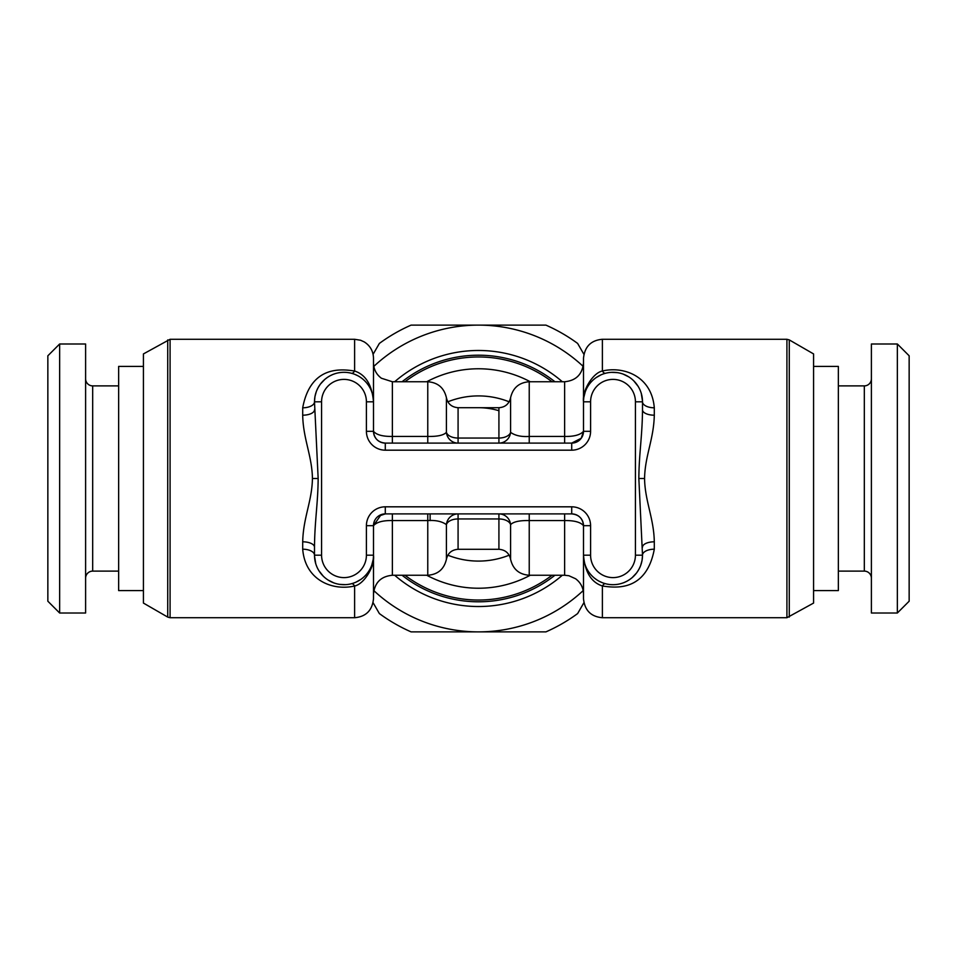 <?xml version="1.0" encoding="UTF-8"?>
<svg xmlns="http://www.w3.org/2000/svg" width="957" height="957" viewBox="0 0 957 957"><rect width="100%" height="100%" fill="white"/><g stroke="black" fill="none" stroke-linecap="round" stroke-linejoin="round"><path stroke-width="1.44" d="M167.726 339.902L167.726 617.098L143.418 603.066L143.418 353.934L170.083 339.28L170.083 617.72L354.616 617.72C365.981 616.715 372.273 610.422 373.493 598.843L373.493 525.692C376.663 522.091 382.956 520.381 392.37 520.56L427.767 520.56C435.734 520.046 441.955 521.409 446.417 524.651A11.795 11.699 90 0 1 458.032 513.897M302.699 407.802L302.699 415.194C303.118 438.725 312.078 456.034 312.437 478.5C311.994 501.468 303.261 517.438 302.699 541.806L302.699 549.198C305.295 581.066 333.526 591.019 354.616 585.983C363.827 584.308 375.084 566.508 373.493 555.192A29.5 29.5 0 0 1 343.994 584.691A29.5 29.5 0 0 1 314.494 555.192A29.5 29.5 0 0 0 343.994 584.691A29.5 29.5 0 0 0 373.493 555.192L366.411 555.192L366.411 525.692A18.877 18.877 0 0 1 385.288 506.815L571.712 506.815A18.877 18.877 0 0 1 590.589 525.692L590.589 555.192A22.418 22.418 0 0 0 613.006 577.609A22.418 22.418 0 0 0 635.424 555.192L635.424 401.808A22.418 22.418 0 0 0 613.006 379.391A22.418 22.418 0 0 0 590.589 401.808L590.589 431.308A18.877 18.877 0 0 1 571.712 450.185L385.288 450.185A18.877 18.877 0 0 1 366.411 431.308L366.411 401.808L373.493 401.808C372.046 384.941 365.753 374.677 354.616 371.017C342.355 369.223 310.786 364.629 302.699 407.802A11.795 5.993 180 0 0 314.494 401.808L318.155 478.5C317.987 503.406 314.709 520.728 314.494 547.177L314.494 555.192L321.576 555.192A22.418 22.418 0 0 0 343.994 577.609A22.418 22.418 0 0 0 366.411 555.192M170.083 339.28L354.616 339.28L360.586 340.249L364.222 341.9C370.18 345.692 373.266 351.099 373.493 358.157L373.493 401.808A29.5 29.5 0 0 0 343.994 372.309A29.5 29.5 0 0 0 314.494 401.808L321.576 401.808L321.576 555.192M354.616 617.72L354.616 585.983A11.795 3.517 75.1 0 0 351.602 583.686M356.088 582.095L360.813 579.428M371.806 565.013L373.122 559.809M373.266 558.852L373.469 556.34M302.699 549.198A11.795 5.993 180 0 1 314.494 555.108M314.506 556.005L315.726 563.601M318.908 570.707L323.203 576.114M328.239 580.121L333.802 582.873M339.615 584.356L345.489 584.655M552.045 575.253A121.527 121.527 0 0 1 404.955 575.253M366.411 525.692L373.493 525.692A11.795 11.795 0 0 1 385.288 513.897L571.712 513.897A11.795 11.795 0 0 1 583.507 525.692L583.507 555.192C584.954 572.059 591.247 582.323 602.384 585.983C614.645 587.777 646.214 592.371 654.301 549.198L654.301 541.806C653.882 518.275 644.922 500.966 644.563 478.5C645.006 455.532 653.739 439.562 654.301 415.194L654.301 407.802C651.705 375.934 623.474 365.981 602.384 371.017C593.173 372.692 581.916 390.492 583.507 401.808L583.507 431.308C580.337 434.909 574.044 436.619 564.63 436.44L529.233 436.44C521.266 436.954 515.045 435.591 510.583 432.349A11.795 6.747 0 0 1 498.92 438.043L458.08 438.043A11.795 6.747 0 0 1 446.417 432.349C443.689 435.256 437.481 436.619 427.767 436.44L427.767 381.747L392.37 381.747L392.37 436.44C382.728 436.559 376.436 434.849 373.493 431.308L373.493 401.808M583.507 431.368L581.258 438.234L571.712 443.103L385.288 443.103A11.795 11.795 0 0 1 373.493 431.308C374.187 438.473 378.123 442.409 385.288 443.103C378.123 442.409 374.187 438.473 373.493 431.308L366.411 431.308M427.767 443.103L392.37 443.103L392.37 436.44L427.767 436.44L427.767 443.103L437.947 443.103M454.3 443.103L447.194 443.103M529.233 381.747L564.63 381.747L564.63 443.103L529.233 443.103L529.233 381.747C519.101 382.501 512.88 387.836 510.583 397.729L510.583 432.349A11.795 11.699 -90 0 1 498.968 443.103M427.767 381.747C437.899 382.501 444.12 387.836 446.417 397.729L446.417 432.349A11.795 11.699 -90 0 0 458.08 443.103L458.08 407.706L498.92 407.706C505.188 407.287 509.076 403.962 510.583 397.729M427.767 575.253L392.37 575.253L392.37 513.897L427.767 513.897L427.767 575.253C437.899 574.499 444.12 569.164 446.417 559.271L446.417 524.651A11.795 6.747 180 0 1 458.08 518.957L458.08 513.897L457.039 513.897M381.64 514.471L385.408 513.897M502.7 513.897L509.806 513.897M519.053 513.897L564.63 513.897L564.63 520.56C574.272 520.441 580.564 522.151 583.507 525.692C582.813 518.527 578.877 514.591 571.712 513.897L571.712 506.815M789.274 617.098L789.274 339.902L813.582 353.934L813.582 603.066L786.917 617.72L602.384 617.72C591.019 616.715 584.727 610.422 583.507 598.843L583.507 555.192A29.5 29.5 0 0 0 613.006 584.691A29.5 29.5 0 0 0 642.506 555.192L638.845 478.5C639.013 453.594 642.291 436.272 642.506 409.823L642.506 401.808A29.5 29.5 0 0 0 613.006 372.309A29.5 29.5 0 0 0 583.507 401.808L583.507 358.157C584.727 346.578 591.019 340.285 602.384 339.28L602.384 371.017A11.795 3.517 -104.9 0 0 605.398 373.314M404.955 381.747A121.527 121.527 0 0 1 552.045 381.747A121.527 121.527 0 0 0 404.955 381.747M602.384 617.72L602.384 585.983A11.795 3.517 104.9 0 1 605.41 583.698M607.468 584.165L609.442 584.476M611.379 584.643L613.329 584.691M613.497 584.679L615.148 584.607M615.351 584.595L617.492 584.344M622.206 583.22L623.808 582.646M624.682 582.275L626.799 581.258M627.182 581.055L629.287 579.786M629.67 579.523L632.11 577.669M632.134 577.645L636.525 572.992M636.8 572.621L638.881 569.343M638.917 569.271L640.353 566.245M640.676 565.408L641.98 560.73M642.039 560.395L642.494 555.718M654.301 549.198A11.795 5.993 0 0 0 642.506 555.192L635.424 555.192M583.77 559.139L584.512 562.8M584.739 563.625L585.612 566.149M587.024 569.152L588.029 570.874M588.639 571.819L590.433 574.176M590.505 574.272L592.359 576.258M592.407 576.305L594.201 577.92M594.464 578.136L596.761 579.81M599.309 581.318L602.18 582.634M510.583 524.663C513.311 521.744 519.519 520.381 529.233 520.56L529.233 575.253C519.101 574.499 512.88 569.164 510.583 559.271L510.583 524.651A11.795 11.699 90 0 0 498.92 513.897L498.92 518.957A11.795 6.747 180 0 1 510.583 524.663M498.92 410.72A70.794 70.794 0 0 0 498.226 410.517A70.794 70.794 0 0 1 498.92 410.72M497.915 410.421A70.794 70.794 0 0 0 478.536 407.706A70.794 70.794 0 0 1 497.915 410.421M583.507 431.308A11.795 11.795 0 0 1 571.712 443.103A11.795 11.795 0 0 0 583.507 431.308L590.589 431.308M642.494 400.995L641.274 393.399M638.092 386.293L633.797 380.886M628.761 376.879L623.198 374.127M617.385 372.644L611.511 372.345M600.912 374.905L596.187 377.572M585.194 391.987L583.878 397.191M583.734 398.148L583.531 400.66M654.301 407.802A11.795 5.993 0 0 1 642.506 401.892M498.92 407.706L498.92 443.103L499.961 443.103M813.582 366.411L838.356 366.411L838.356 590.589L813.582 590.589M871.396 378.805A7.082 7.082 0 0 1 864.315 385.886L838.356 385.886M871.396 578.195A7.082 7.082 0 0 0 864.315 571.114L838.356 571.114M871.396 613.006L871.396 343.994L897.355 343.994L897.355 613.006L871.396 613.006M897.355 613.006L909.15 601.211L909.15 355.789L897.355 343.994M143.418 590.589L118.644 590.589L118.644 366.411L143.418 366.411M85.604 578.195A7.082 7.082 0 0 1 92.685 571.114L118.644 571.114M85.604 378.805A7.082 7.082 0 0 0 92.685 385.886L118.644 385.886M85.604 343.994L85.604 613.006L59.645 613.006L59.645 343.994L85.604 343.994M59.645 343.994L47.85 355.789L47.85 601.211L59.645 613.006M583.902 602.695L577.633 613.569A167.535 167.535 0 0 1 545.909 631.883L411.091 631.883A167.535 167.535 0 0 1 379.367 613.569L373.098 602.695M583.172 590.613A153.383 153.383 0 0 1 373.828 590.613M373.828 366.387A153.383 153.383 0 0 1 478.5 325.117L411.091 325.117A167.535 167.535 0 0 0 379.367 343.431L373.098 354.305M583.902 354.305L577.633 343.431A167.535 167.535 0 0 0 545.909 325.117L478.5 325.117A153.383 153.383 0 0 1 583.172 366.387M394.667 381.747A128.011 128.011 0 0 1 562.333 381.747M562.333 575.253A128.011 128.011 0 0 1 394.667 575.253M554.928 381.747A123.297 123.297 0 0 0 402.072 381.747M554.928 575.253A123.297 123.297 0 0 1 402.072 575.253M373.23 397.861L372.488 394.2M372.261 393.375L371.388 390.851M369.976 387.848L368.971 386.126M368.361 385.181L366.567 382.824M366.495 382.728L364.641 380.742M364.593 380.695L362.799 379.08M362.536 378.864L360.239 377.19M357.691 375.682L354.82 374.366M349.532 372.835L347.558 372.524M345.621 372.357L343.671 372.309M343.503 372.321L341.852 372.393M341.649 372.405L339.508 372.656M334.794 373.78L333.192 374.354M332.318 374.725L330.201 375.742M329.818 375.945L327.713 377.214M327.33 377.477L324.89 379.331M324.866 379.355L320.475 384.008M320.2 384.379L318.119 387.657M318.083 387.729L316.647 390.755M316.324 391.592L315.02 396.27M314.961 396.605L314.506 401.282M354.616 339.28L354.616 371.017A11.795 3.517 -75.1 0 1 351.59 373.302M302.699 541.806A11.795 5.371 180 0 1 314.494 547.177M312.437 478.5L318.155 478.5M302.699 415.194A11.795 5.371 180 0 0 314.494 409.823M530.262 575.253A109.732 109.732 0 0 1 426.738 575.253M509.148 555.192A82.589 82.589 0 0 1 447.852 555.192M530.262 381.747A109.732 109.732 0 0 0 426.738 381.747M509.148 401.808A82.589 82.589 0 0 0 447.852 401.808M366.411 401.808A22.418 22.418 0 0 0 343.994 379.391A22.418 22.418 0 0 0 321.576 401.808M385.288 450.185L385.288 443.103M446.417 559.271C447.792 553.146 451.68 549.82 458.08 549.294L458.08 518.957L498.92 518.957L498.92 549.294C505.32 549.82 509.208 553.146 510.583 559.271M373.493 525.632L381.077 514.675M373.493 525.692A11.795 11.795 0 0 1 385.288 513.897L385.288 506.815M590.589 525.692L583.507 525.692M590.589 555.192L583.507 555.192M635.424 401.808L642.506 401.808M644.563 478.5L638.845 478.5M654.301 415.194A11.795 5.371 0 0 1 642.506 409.823M786.917 617.72L786.917 339.28L602.384 339.28M529.233 575.253L564.63 575.253L564.63 520.56L529.233 520.56L529.233 513.897M571.712 450.185L571.712 443.103M590.589 401.808L583.507 401.808M654.301 541.806A11.795 5.371 0 0 0 642.506 547.177M864.315 571.114L864.315 385.886M430.124 520.596L430.124 513.897M92.685 385.886L92.685 571.114M167.726 617.098L170.083 617.72M392.37 575.253C380.91 576.365 374.618 582.657 373.493 594.13M392.37 381.747L381.388 378.23C376.292 374.39 373.649 369.27 373.493 362.87M378.278 516.206L385.288 513.897M458.08 549.294L498.92 549.294M446.417 397.729C447.792 403.854 451.68 407.18 458.08 407.706M564.63 575.253L568.889 575.731L575.612 578.77C580.708 582.61 583.351 587.73 583.507 594.13M564.63 381.747C576.09 380.635 582.382 374.343 583.507 362.87M789.274 339.902L786.917 339.28"/></g></svg>
